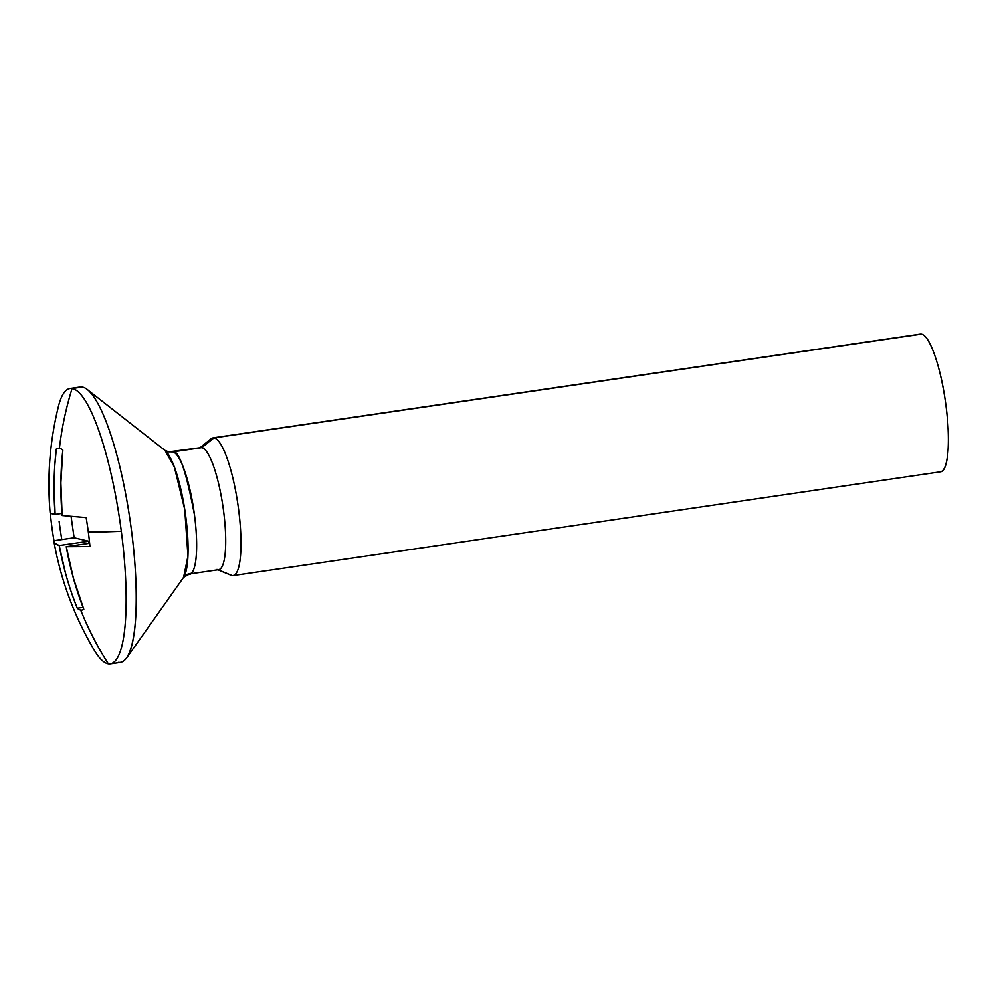 <?xml version="1.0" encoding="UTF-8"?>
<svg xmlns="http://www.w3.org/2000/svg" width="998" height="998" viewBox="0 0 998 998"><rect width="100%" height="100%" fill="white"/><g stroke="black" fill="none" stroke-linecap="round" stroke-linejoin="round"><path stroke-width="1.5" d="M83.795 609.267A81.761 17.702 81.7 0 1 80.701 610.04A324.924 316.478 99.1 0 0 108.333 663.87A139.171 30.127 -98.3 0 0 121.307 531.21A324.924 21.582 172.5 0 1 88.335 532.096A81.761 17.702 81.7 0 1 89.945 546.505L66.267 546.667L73.478 578.441L83.795 609.267C75.885 589.032 70.035 568.161 66.267 546.667L89.633 543.236L66.267 546.667L89.945 546.505M54.865 464.557L56.312 449.05A81.761 17.702 81.7 0 1 59.406 448.277A324.924 316.478 -80.9 0 1 72.081 388.534L82.16 387.049L72.081 388.534A139.171 30.127 -98.3 0 0 58.221 407.296M94.111 649.947C74.251 616.215 60.866 580.125 53.954 541.677L53.979 540.716A81.761 17.702 81.7 0 1 51.784 526.22A81.761 17.702 81.7 0 1 50.262 512.747M56.312 449.05C53.767 470.819 53.368 492.6 55.127 514.394L61.963 513.384L55.127 514.394C51.285 513.833 49.638 512.972 50.174 511.812L51.01 513.321L55.127 514.394L54.054 486.725M93.575 649.024A139.171 30.127 -98.3 0 0 108.333 663.87A324.924 316.478 -80.9 0 1 80.701 610.04A81.761 17.702 81.7 0 1 77.27 608.206L73.627 598.663M65.269 572.241L59.219 545.532L54.965 543.349M54.491 542.85L54.067 542.114M59.094 521.193A139.171 30.127 -98.3 0 0 61.789 539.581M218.051 569.771L232.072 575.559A69.586 15.057 -98.3 0 0 238.559 509.217A69.586 15.057 -98.3 0 0 213.946 437.885L921.329 334.118L213.946 437.885L201.733 447.653L213.946 437.885A69.586 15.057 81.7 0 1 238.073 505.662A69.586 15.057 81.7 0 1 233.632 575.447M232.072 575.559L221.868 571.343M200.81 447.64L168.662 451.894L201.733 447.653L172.679 451.919C178.742 449.499 186.015 470.569 194.498 515.143C200.249 560.265 193.101 577.031 188.747 573.925L184.755 575.172M218.712 569.683L189.67 573.937L183.595 577.343L187.948 556.073L184.742 509.491L174.338 466.964L164.969 450.385L168.662 451.894L171.768 451.907M184.717 575.272A65.918 14.271 -98.3 0 0 184.967 511.001A65.918 14.271 -98.3 0 0 165.992 451.346M89.62 391.703A139.171 30.127 81.7 0 1 129.69 517.663A139.171 30.127 81.7 0 1 129.141 653.366M172.679 451.919A61.664 13.348 81.7 0 1 194.498 515.143A61.664 13.348 81.7 0 1 188.747 573.925M217.801 569.671A61.664 13.348 -98.3 0 0 223.552 510.876A61.664 13.348 -98.3 0 0 201.733 447.653A61.664 13.348 81.7 0 1 223.552 510.876A61.664 13.348 81.7 0 1 217.801 569.671M941.014 471.68A69.586 15.057 -98.3 0 0 945.455 401.895A69.586 15.057 -98.3 0 0 921.329 334.118C925.62 334.804 930.173 342.114 934.976 356.049C939.792 369.971 943.447 386.451 945.942 405.45C948.449 424.462 949.061 440.442 947.801 453.391C946.528 466.353 943.746 472.478 939.455 471.792M72.081 388.534A324.924 316.478 99.1 0 0 59.406 448.277A81.761 17.702 81.7 0 1 62.849 450.098L60.878 482.795L62.15 515.517L86.14 517.588A81.761 17.702 81.7 0 1 88.335 532.096A324.924 21.582 -7.5 0 0 121.307 531.21A139.171 30.127 -98.3 0 0 72.081 388.534A139.171 30.127 81.7 0 1 121.307 531.21A139.171 30.127 81.7 0 1 108.333 663.87M118.413 662.398A139.171 30.127 -98.3 0 0 131.387 529.726A139.171 30.127 -98.3 0 0 82.16 387.049M83.059 607.358L77.27 608.206C69.186 587.959 63.173 567.064 59.219 545.532C55.289 544.222 53.543 542.613 53.979 540.716L74.126 537.76L88.735 541.203L59.219 545.532L88.735 541.203L89.022 543.324L88.735 541.203L74.126 537.76L71.12 516.665M53.979 540.716L74.126 537.76M62.849 450.098C60.454 471.892 60.229 493.698 62.15 515.517L86.14 517.588M70.01 388.509L80.09 387.024M58.408 406.535C49.85 441.341 47.068 476.595 50.075 512.273M212.911 437.873L920.293 334.105M216.953 569.421L231.124 575.285M199.201 448.401L211.089 438.721M183.507 577.48L126.584 658.019M164.845 450.285L87.2 389.482M233.108 575.572L940.49 471.805M110.404 663.895L120.484 662.423"/></g></svg>
